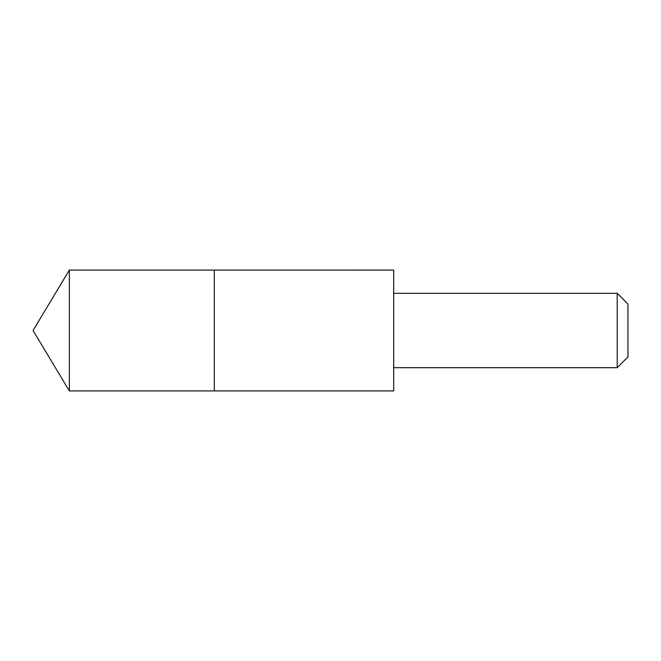 <?xml version="1.0" encoding="UTF-8"?>
<svg xmlns="http://www.w3.org/2000/svg" width="661" height="661" viewBox="0 0 661 661"><rect width="100%" height="100%" fill="white"/><g stroke="black" fill="none" stroke-linecap="round" stroke-linejoin="round"><path stroke-width="0.99" d="M214.313 300.821L214.313 270.076L69.355 270.076L69.355 390.924L214.313 390.924L214.313 270.076L393.7 270.085L393.7 390.915L214.313 390.924L214.313 300.821M393.7 270.085L393.7 390.915M393.741 293.319L617.217 293.319L617.217 367.681L393.741 367.681M617.217 293.319L627.95 304.052L627.95 356.948L617.217 367.681M214.313 390.924L69.355 390.924L33.05 330.5L69.355 390.924M33.05 330.5L69.355 270.076"/></g></svg>
